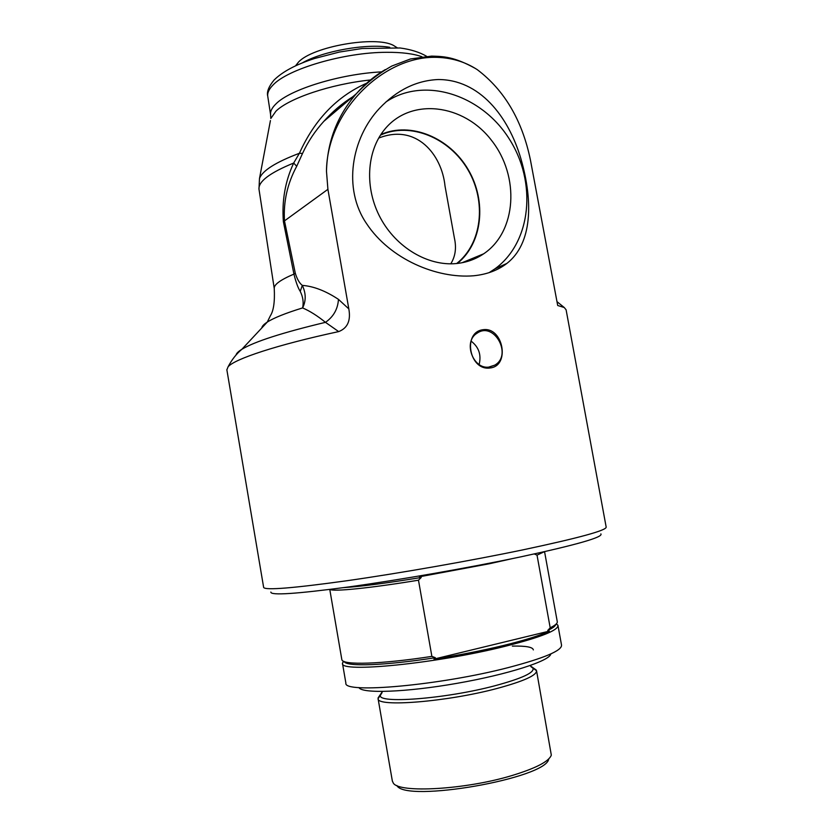 <?xml version="1.0" encoding="UTF-8"?>
<svg xmlns="http://www.w3.org/2000/svg" width="833" height="833" viewBox="0 0 833 833"><rect width="100%" height="100%" fill="white"/><g stroke="black" fill="none" stroke-linecap="round" stroke-linejoin="round"><path stroke-width="1.25" d="M226.868 369.842L228.075 366.812C234.448 359.002 276.764 344.935 338.677 331.596C347.559 328.171 350.943 320.601 348.819 308.887L327.91 189.32L326.474 171.181C327.005 111.549 382.274 57.279 434.149 57.31C450.195 57.29 464.575 61.403 477.299 69.67C504.538 90.287 522.26 120.441 530.454 160.123L557.704 305.492L564.274 307.533L566.107 309.824L606.174 527.091C606.601 530.382 578.914 537.962 523.124 549.811C470.468 560.786 399.705 573.198 347.08 580.716C293.216 588.171 265.415 590.43 263.655 587.484L263.644 587.39M438.168 79.531C479.308 79.489 508.369 115.891 520.989 159.02C533.287 201.794 532.308 243.58 506.922 263.395C497.895 270.329 486.795 274.453 473.623 275.775C436.836 278.868 390.104 259.167 366.707 223.827C342.457 188.758 351.453 138.059 379.525 108.311C396.883 90.089 416.427 80.489 438.168 79.531M483.359 329.681C503.267 326.973 510.317 365.77 490.273 367.947C469.208 371.383 462.096 331.784 483.359 329.681M450.768 263.822C455.391 256.47 456.599 247.88 454.391 238.04L445.009 185.998C441.834 154.469 416.25 123.169 378.661 138.101M358.929 687.569C361.814 693.806 405.869 692.338 457.046 683.331C508.234 674.397 550.228 660.777 550.8 653.926M345.851 682.977L345.882 683.143C343.144 693.879 439.73 685.444 508.411 667.556C544.251 658.122 561.963 650.646 561.536 645.117L557.995 625.635M302.275 62.923C322.902 51.073 366.281 43.316 389.74 47.294M339.635 106.166L339.906 107.686M330.993 113.85L332.284 114.152M295.528 65.849L298.474 62.131C312.521 46.586 375.433 35.496 393.415 45.388L397.112 47.7M270.85 592.065C270.392 595.626 296.215 593.929 348.309 586.994C399.278 579.966 469.031 567.783 520.823 556.85C576.946 544.74 603.623 537.077 600.874 533.87M489.502 366.999L494.687 365.177C512.847 355.254 494.115 321.017 477.101 333.19C462.648 341.603 473.144 370.175 489.502 366.999M479.142 364.49C481.484 354.827 478.808 347.038 471.124 341.134M489.148 272.63L494.969 268.82C531.485 242.372 537.295 182.198 509.015 138.57C481.307 94.577 424.039 76.032 385.825 102.053M456.234 263.561C428.047 266.258 396.435 247.724 380.483 218.048C364.469 188.414 366.395 151.491 384.627 129.427C410.888 97.055 463.825 103.886 491.595 140.465C520.021 176.45 516.668 231.72 483.681 253.805C475.508 259.313 466.355 262.572 456.234 263.561M380.473 135.123C410.19 121.535 449.445 137.82 467.959 169.817C486.774 201.648 482.047 243.642 456.671 263.52M457.379 263.436C482.494 243.309 487.003 201.43 468.229 169.651C449.747 137.716 410.7 121.306 380.879 134.509M348.819 308.887L338.458 299.359C337.844 309.053 333.512 316.717 325.474 322.34L338.677 331.596M492.428 271.485L492.261 270.694M366.624 83.238C336.98 96.316 314.572 119.66 299.401 153.272L302.525 153.459C307.898 141.777 314.999 131.073 323.829 121.337L323.902 121.264C332.461 111.716 342.03 103.584 352.619 96.878M270.423 120.566L259.479 178.554C262.353 170.661 275.661 162.237 299.401 153.272L293.685 163.039L296.704 166.288L302.525 153.459M259.042 189.539L258.98 189.153C258.334 181.469 269.913 172.764 293.685 163.039C285.209 181.146 281.773 200.691 283.376 221.682L293.945 274.099L295.288 273.203L284.469 220.807C283.314 201.701 287.395 183.52 296.704 166.288M261.812 327.931C262.031 326.244 263.842 324.297 267.268 322.09L270.371 315.78C273.62 310.74 274.911 301.64 274.244 288.489C273.87 284.626 280.44 279.836 293.945 274.099C295.892 282.106 297.995 287.874 300.244 291.394L302.296 285.386C299.432 283.168 297.1 279.107 295.288 273.203M300.244 291.394C303.004 296.954 303.795 302.462 302.608 307.918C306.159 300.755 306.044 293.237 302.296 285.386C313.593 286.24 325.651 290.894 338.458 299.359M302.608 307.929C309.782 310.99 317.394 315.801 325.474 322.34C282.449 332.638 254.596 341.603 241.903 349.256C238.332 351.464 236.374 353.39 236.031 355.045M385.242 69.618C374.506 75.918 364.875 83.946 356.357 93.692L356.253 93.806C337.261 115.766 327.338 141.558 326.474 171.181M330.055 589.42C332.856 591.846 369.81 588.202 418.478 580.195L421.206 577.488L419.468 576.79L489.315 563.764L512.462 558.599M343.831 587.609C360.574 586.567 386.366 583.183 421.206 577.488M341.811 659.444L341.905 659.819C342.925 665.265 381.004 664.255 431.879 656.383L418.478 580.195M534.297 553.966L537.025 555.132L550.197 627.801L547.729 630.456L549.332 631.102C540.346 635.371 525.217 640.129 503.923 645.377C482.213 650.646 458.889 655.217 433.951 659.111L435.326 657.695L431.879 656.383M344.227 661.558C346.039 666.889 384.867 665.661 435.326 657.695M547.729 630.456C552.8 628.072 555.465 626.072 555.726 624.448M343.383 661.194L342.488 663.422C339.562 673.033 435.898 663.682 504.631 646.429C540.502 637.349 558.277 630.342 557.954 625.427L556.392 623.813M533.339 649.907C532.912 647.095 525.915 645.825 512.347 646.096M532.839 668.056L536.546 670.711C536.785 675.355 523.603 681.269 496.999 688.475C447.009 701.886 376.651 707.404 378.078 698.658L380.952 694.493M550.197 627.801C555.08 625.406 557.444 623.417 557.308 621.835L544.563 551.675M537.025 555.132L544.293 551.738M433.951 659.111L549.332 631.102M536.577 670.898L551.321 755.146C548.999 761.404 536.067 768.151 512.503 775.388C465.991 789.663 398.705 793.433 393.27 783.01L392.343 781.01M396.872 785.519C405.15 803.095 546.885 778.334 548.708 758.978M283.376 221.682L327.91 189.32M228.075 366.812C231.824 359.669 236.426 353.817 241.903 349.256L267.268 322.09C273.818 317.894 285.594 313.166 302.608 307.918M381.535 71.877C339.958 73.95 289.842 89.506 275.921 103.938C271.954 107.801 270.173 111.372 270.59 114.652L270.819 118.494L275.89 111.247C288.78 98.325 330.795 84.102 370.425 79.968M267.799 96.597L270.663 115.11M426.621 56.3C419.53 52.167 410.679 49.397 400.059 47.981L362.147 48.501L339.364 52.052L314.562 58.497C295.965 64.505 282.46 71.69 274.057 80.062C268.705 86.57 266.591 91.953 267.737 96.201C267.299 92.786 269.049 89.079 272.964 85.091C287.593 69.024 344.185 52.302 386.522 52.312C401.621 52.208 413.428 53.687 421.956 56.748M530.944 666.681L532.912 668.097C534.828 672.502 522.197 678.374 495.01 685.736C445.145 699.054 375.714 704.124 380.525 694.972L382.045 692.702M226.836 369.654L263.655 587.484M298.474 62.131L295.694 65.776M393.415 45.388L397.049 47.7M488.856 367.061L494.687 365.177M494.969 268.82L506.912 263.395M462.065 262.728L483.681 253.805M323.902 121.264C332.45 111.643 342.04 103.5 352.661 96.847M356.253 93.806C366.926 82.592 378.807 73.335 391.874 66.015L410.492 58.966L431.619 56.103C443.697 56.446 454.297 56.759 475.258 68.4M274.244 288.489L258.98 189.153L259.479 178.554M564.274 307.533L557.006 301.661M323.829 121.337L356.316 93.744M341.832 659.59L329.774 589.452M343.706 661.35L342.457 663.141M556.215 623.99L557.871 625.156M345.882 683.143L342.488 663.422M382.472 691.484L378.078 697.919M530.027 665.619L536.233 670.024M392.385 781.219L378.078 698.658"/></g></svg>
